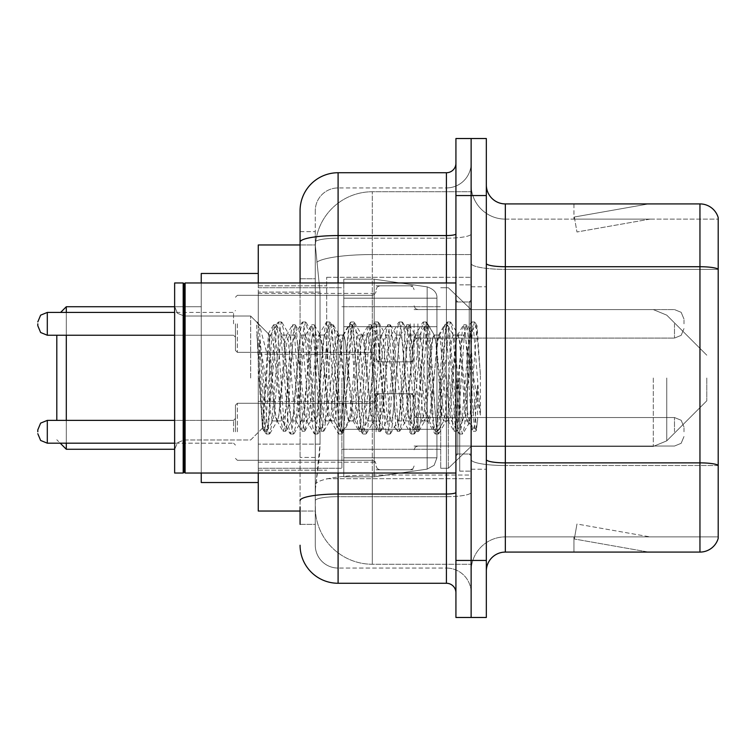 <?xml version="1.0" encoding="UTF-8"?>
<svg xmlns="http://www.w3.org/2000/svg" width="756" height="756" viewBox="0 0 756 756"><rect width="100%" height="100%" fill="white"/><g stroke="black" fill="none" stroke-linecap="round" stroke-linejoin="round"><path stroke-width="0.57" stroke-dasharray="3.78 2.83" d="M471.13 378L471.13 277.272L471.13 378M326.686 378L326.686 277.272L326.686 378M376.101 323.833L376.101 361.85L376.101 323.833M258.269 323.833L258.269 293.422L258.269 323.833M376.101 431.789L376.101 393.772L376.101 431.789M258.269 431.789L258.269 401.379L258.269 431.789M414.108 323.833L414.108 361.85L414.108 323.833M414.108 431.789L414.108 393.772L414.108 431.789M471.13 431.789L471.13 417.529L471.13 431.789M300.075 278.775L315.28 278.775L315.28 457.427L315.28 231.657L315.28 278.775L300.075 278.775L300.075 457.427L300.075 244.963L315.413 244.963L315.365 245.738A57.021 57.021 0 0 1 372.302 191.75L471.13 191.75L372.302 191.75L372.302 254.564L372.302 191.75A57.021 57.021 0 0 0 315.365 245.738L315.413 244.963L258.269 244.963L258.269 444.122L320.043 444.122L319.675 454.025L315.517 488.234L320.043 444.122L320.043 292.081L320.043 444.122L258.269 444.122L258.269 511.037L315.413 511.037L315.28 507.238A57.021 57.021 0 0 0 372.302 564.25L471.13 564.25L471.13 475.033L471.13 564.25L372.302 564.25L372.302 475.033L372.302 564.25A57.021 57.021 0 0 1 315.28 507.238L315.28 495.643L315.413 511.037L300.075 511.037M315.517 488.234L315.28 495.643L315.517 488.234M258.269 378L258.269 482.526L258.269 378M471.13 191.75L471.13 254.564L471.13 191.75M471.13 475.033L471.13 254.564L471.13 475.033L372.302 475.033A57.021 9.904 180 0 0 315.97 483.405A57.021 9.904 180 0 1 372.302 475.033L471.13 475.033M471.13 323.833L471.13 338.093L471.13 323.833M315.365 245.738L320.043 292.081L315.365 245.738A57.021 57.021 0 0 1 372.302 191.75M258.269 473.029L258.269 282.971M300.075 524.343L315.28 524.343L315.28 457.427L315.28 524.343L300.075 524.343L300.075 282.971M300.075 545.246A38.008 38.008 0 0 0 338.093 583.263L338.093 568.058A22.803 22.803 0 0 1 315.28 545.246L315.28 242.166L315.28 545.246A22.803 22.803 0 0 0 338.093 568.058L446.418 568.058L446.418 507.238L446.418 583.263A9.507 9.507 0 0 1 455.925 592.761L455.925 163.239L455.925 592.761M471.13 507.238L471.13 233.906L471.13 507.238M455.925 378L455.925 473.029L455.925 378M455.925 195.549L455.925 138.528L471.13 138.528L471.13 195.549L471.13 138.528L486.335 138.528L486.335 195.549L471.13 195.549L471.13 560.451L471.13 195.549L455.925 195.549L455.925 560.451L471.13 560.451L471.13 617.472L471.13 560.451L486.335 560.451L486.335 195.549M486.335 560.451L486.335 617.472L455.925 617.472L455.925 560.451M471.13 163.239L471.13 233.906L471.13 163.239A24.712 24.712 0 0 1 446.418 187.942A24.712 24.712 0 0 0 471.13 163.239A24.712 24.712 0 0 1 446.418 187.942L446.418 568.058L338.093 568.058L338.093 496.673L446.418 496.673A24.712 4.29 0 0 0 471.13 492.383A24.712 4.29 0 0 1 446.418 496.673L446.418 187.942L338.093 187.942L446.418 187.942M300.075 231.657L315.28 231.657L300.075 231.657L300.075 500.642A38.008 6.596 180 0 1 338.093 494.037L338.093 172.737A38.008 38.008 0 0 0 300.075 210.754A38.008 38.008 0 0 1 338.093 172.737L446.418 172.737A9.507 9.507 0 0 0 455.925 163.239A9.507 9.507 0 0 1 446.418 172.737L446.418 507.238L446.418 496.673L338.093 496.673L338.093 187.942L338.093 238.197L446.418 238.197A24.712 4.29 0 0 0 471.13 233.906A24.712 4.29 0 0 1 446.418 238.197L338.093 238.197L338.093 507.238L338.093 494.037L446.418 494.037A9.507 1.654 0 0 0 455.925 492.383M338.093 583.263L446.418 583.263M300.075 500.642L300.075 507.238M315.28 210.754L315.28 242.166L315.28 210.754A22.803 22.803 0 0 1 338.093 187.942A22.803 22.803 0 0 0 315.28 210.754A22.803 22.803 0 0 1 338.093 187.942M471.13 592.761A24.712 24.712 0 0 0 446.418 568.058A24.712 24.712 0 0 1 471.13 592.761A24.712 24.712 0 0 0 446.418 568.058M486.335 378L486.335 286.77L486.335 378M459.724 378L459.724 471.13L459.724 378M471.13 476.072L471.13 263.428L471.13 476.072M718.2 476.072L718.2 217.596A19.004 19.004 0 0 0 699.952 203.912L699.952 552.088A19.004 19.004 0 0 0 718.2 538.404L718.2 476.072L718.2 536.883L505.339 536.883L505.339 203.912A19.004 19.004 0 0 1 486.335 184.899L486.335 263.428L486.335 184.899M486.335 571.101L486.335 263.428L486.335 571.101A19.004 19.004 0 0 1 505.339 552.088L505.339 476.072L505.339 536.883L718.2 536.883L718.2 269.372L505.339 269.372L505.339 465.507A34.209 5.944 0 0 1 471.13 459.563A34.209 5.944 0 0 0 505.339 465.507L505.339 219.117A34.209 34.209 0 0 1 471.13 184.899L471.13 263.428L471.13 184.899A34.209 34.209 0 0 0 505.339 219.117L505.339 269.372A34.209 5.944 0 0 1 471.13 263.428A34.209 5.944 0 0 0 505.339 269.372L718.2 269.372M647.325 551.861A15.205 15.205 0 0 0 649.971 552.088L573.946 552.088L649.971 552.088A15.205 15.205 0 0 1 647.325 551.861A15.205 15.205 0 0 0 649.971 552.088A15.205 15.205 0 0 1 647.325 551.861A15.205 15.205 0 0 0 649.971 552.088A15.205 15.205 0 0 1 647.325 551.861A15.205 15.205 0 0 0 649.971 552.088A15.205 15.205 0 0 1 647.325 551.861A15.205 15.205 0 0 0 649.971 552.088A15.205 15.205 0 0 1 647.325 551.861A15.205 15.205 0 0 0 649.971 552.088A15.205 15.205 0 0 1 647.325 551.861A15.205 15.205 0 0 0 649.971 552.088A15.205 15.205 0 0 1 647.325 551.861A15.205 15.205 0 0 0 649.971 552.088A15.205 15.205 0 0 1 647.325 551.861A15.205 15.205 0 0 0 649.971 552.088A15.205 15.205 0 0 1 647.325 551.861L574.333 538.99L647.325 551.861M573.946 536.883L573.946 552.088L573.946 536.883L574.702 536.883L574.333 538.99L574.702 536.883L573.946 536.883L573.946 552.088L573.946 536.883L574.702 536.883L574.333 538.99L574.702 536.883L573.946 536.883L573.946 552.088L573.946 536.883L574.702 536.883L574.333 538.99L574.702 536.883L573.946 536.883L573.946 552.088L573.946 536.883L574.702 536.883L574.333 538.99L574.702 536.883L573.946 536.883L573.946 552.088L573.946 536.883L574.702 536.883L574.333 538.99L574.702 536.883L573.946 536.883L573.946 552.088L573.946 536.883L574.702 536.883L574.333 538.99L574.702 536.883L573.946 536.883L573.946 552.088L573.946 536.883L574.702 536.883L574.333 538.99L574.702 536.883L573.946 536.883L573.946 552.088L573.946 536.883L574.702 536.883L574.333 538.99L574.702 536.883L573.946 536.883L573.946 552.088L573.946 536.883L574.702 536.883L574.333 538.99L574.702 536.883L573.946 536.883M699.952 552.088L505.339 552.088M718.2 217.596A19.004 19.004 0 0 0 699.952 203.912L505.339 203.912M649.971 203.912L573.946 203.912L649.971 203.912A15.205 15.205 0 0 0 647.325 204.139A15.205 15.205 0 0 1 649.971 203.912A15.205 15.205 0 0 0 647.325 204.139A15.205 15.205 0 0 1 649.971 203.912A15.205 15.205 0 0 0 647.325 204.139A15.205 15.205 0 0 1 649.971 203.912A15.205 15.205 0 0 0 647.325 204.139A15.205 15.205 0 0 1 649.971 203.912A15.205 15.205 0 0 0 647.325 204.139A15.205 15.205 0 0 1 649.971 203.912A15.205 15.205 0 0 0 647.325 204.139A15.205 15.205 0 0 1 649.971 203.912A15.205 15.205 0 0 0 647.325 204.139A15.205 15.205 0 0 1 649.971 203.912A15.205 15.205 0 0 0 647.325 204.139A15.205 15.205 0 0 1 649.971 203.912A15.205 15.205 0 0 0 647.325 204.139A15.205 15.205 0 0 1 649.971 203.912M505.339 219.117L718.2 219.117L718.2 269.108L718.2 219.117L505.339 219.117A34.209 34.209 0 0 1 471.13 184.899M649.971 536.883L574.702 536.883L649.971 536.883L574.702 536.883L649.971 536.883L574.702 536.883L649.971 536.883L574.702 536.883L649.971 536.883L574.702 536.883L649.971 536.883L574.702 536.883L649.971 536.883L574.702 536.883L649.971 536.883L574.702 536.883L649.971 536.883L574.702 536.883L649.971 536.883L576.97 524.012L574.702 536.883L576.97 524.012L574.702 536.883L576.97 524.012L574.702 536.883L576.97 524.012L574.702 536.883L576.97 524.012L574.702 536.883L576.97 524.012L574.702 536.883L576.97 524.012L574.702 536.883L576.97 524.012L574.702 536.883L576.97 524.012L574.702 536.883L576.97 524.012L649.971 536.883M574.702 219.117L573.946 219.117L574.702 219.117L573.946 219.117L574.702 219.117L573.946 219.117L574.702 219.117L573.946 219.117L574.702 219.117L573.946 219.117L574.702 219.117L573.946 219.117L574.702 219.117L573.946 219.117L574.702 219.117L573.946 219.117L574.702 219.117L573.946 219.117L574.702 219.117L574.333 217.01L647.325 204.139L574.333 217.01L574.702 219.117L574.333 217.01L647.325 204.139L574.333 217.01L574.702 219.117L574.333 217.01L647.325 204.139L574.333 217.01L574.702 219.117L574.333 217.01L647.325 204.139L574.333 217.01L574.702 219.117L574.333 217.01L647.325 204.139L574.333 217.01L574.702 219.117L574.333 217.01L647.325 204.139L574.333 217.01L574.702 219.117L574.333 217.01L647.325 204.139L574.333 217.01L574.702 219.117L574.333 217.01L647.325 204.139L574.333 217.01L574.702 219.117L574.333 217.01L647.325 204.139L574.333 217.01L574.702 219.117L649.971 219.117L574.702 219.117L649.971 219.117L574.702 219.117L649.971 219.117L574.702 219.117L649.971 219.117L574.702 219.117L649.971 219.117L574.702 219.117L649.971 219.117L574.702 219.117L649.971 219.117L574.702 219.117L649.971 219.117L574.702 219.117L649.971 219.117L574.702 219.117L576.97 231.988L574.702 219.117M471.13 571.101A34.209 34.209 0 0 1 505.339 536.883A34.209 34.209 0 0 0 471.13 571.101A34.209 34.209 0 0 1 505.339 536.883M573.946 203.912L573.946 219.117L573.946 203.912M649.971 219.117L576.97 231.988L649.971 219.117M184.143 472.075L183.188 473.029L183.188 282.971L183.188 473.029L183.188 282.971L184.143 283.925L184.143 472.075L184.143 378L184.143 472.075L185.097 473.029L185.097 282.971L185.097 378L185.097 282.971L455.925 282.971M183.188 473.029L174.636 473.029L174.636 282.971L174.636 449.47L174.636 282.971L183.188 282.971M250.661 378L250.661 316.027L250.661 378M467.331 378L467.331 410.461L469.429 422.528L477.027 325.789L480.391 374.778L480.391 415.129L473.738 378L467.331 350.397L467.331 378L464.156 415.205L462.577 420.96L467.331 420.96L467.331 378L470.336 332.026L476.365 430.003L477.612 420.062L477.612 385.522C474.484 410.735 471.054 422.547 467.331 420.96C465.743 418.418 464.156 404.101 462.577 378L459.412 340.795L457.824 335.04L457.427 335.38L456.237 340.795L449.905 415.205L448.317 420.96L447.921 420.62L446.739 415.205L440.398 340.795L438.82 335.04L438.423 335.38L437.233 340.795L430.901 415.205L429.313 420.96L428.917 420.62L427.735 415.205L421.394 340.795L419.816 335.04L418.229 340.795L411.897 415.205L410.31 420.96L408.722 415.205L402.39 340.795L400.803 335.04L399.225 340.795L392.884 415.205L391.306 420.96L389.718 415.205L383.386 340.795L381.799 335.04L380.221 340.795L373.88 415.205L372.302 420.96L370.714 415.205L364.383 340.795L362.795 335.04L361.207 340.795L354.876 415.205L353.288 420.96L351.71 415.205L345.369 340.795L343.791 335.04L342.203 340.795L335.872 415.205L334.284 420.96L332.706 415.205L326.365 340.795L324.787 335.04L323.199 340.795L316.868 415.205L315.28 420.96L313.702 415.205L307.361 340.795L305.783 335.04L304.195 340.795L297.864 415.205L296.276 420.96L294.689 415.205L288.357 340.795L286.77 335.04L285.192 340.795L278.851 415.205L277.272 420.96L275.685 415.205L268.465 333.831L262.436 428.189L259.431 378L259.384 339.813L269.665 403.099L269.665 343.432M462.577 420.96L460.99 415.205L454.658 340.795L453.071 335.04L451.493 340.795L445.152 415.205L443.574 420.96L441.986 415.205L435.654 340.795L434.067 335.04L432.479 340.795L426.148 415.205L424.56 420.96L422.982 415.205L416.641 340.795L415.063 335.04L413.475 340.795L407.144 415.205L405.556 420.96L403.978 415.205L397.637 340.795L396.059 335.04L394.471 340.795L388.14 415.205L386.552 420.96L384.965 415.205L378.633 340.795L377.046 335.04L375.467 340.795L369.126 415.205L367.548 420.96L365.961 415.205L359.629 340.795L358.042 335.04L356.463 340.795L350.123 415.205L348.544 420.96L346.957 415.205L340.625 340.795L339.038 335.04L337.45 340.795L331.119 415.205L329.937 420.62L329.54 420.96L327.953 415.205L321.621 340.795L320.034 335.04L318.446 340.795L312.115 415.205L310.924 420.62L310.527 420.96L308.949 415.205L302.608 340.795L301.03 335.04L299.442 340.795L293.111 415.205L291.92 420.62L291.523 420.96L289.945 415.205L283.604 340.795L282.026 335.04L280.438 340.795L274.107 415.205L272.519 420.96L270.931 415.205L269.665 403.099M467.331 420.96L472.944 430.977L471.678 424.116L465.346 331.884L463.759 324.749L462.181 331.884L455.84 424.116L454.261 431.251L452.674 424.116L446.342 331.884L444.755 324.749L443.177 331.884L436.836 424.116L435.258 431.251L433.67 424.116L427.338 331.884L425.751 324.749L424.163 331.884L417.832 424.116L416.244 431.251L414.666 424.116L408.325 331.884L406.747 324.749L405.159 331.884L398.828 424.116L397.24 431.251L395.662 424.116L389.321 331.884L387.743 324.749L386.155 331.884L379.824 424.116L378.236 431.251L376.658 424.116L370.317 331.884L368.739 324.749L367.151 331.884L360.82 424.116L359.232 431.251L357.645 424.116L351.313 331.884L349.726 324.749L348.147 331.884L341.806 424.116L340.228 431.251L338.641 424.116L332.309 331.884L330.722 324.749L329.144 331.884L322.803 424.116L321.224 431.251L319.637 424.116L313.305 331.884L311.718 324.749L310.13 331.884L303.799 424.116L302.211 431.251L300.633 424.116L294.292 331.884L292.714 324.749L291.126 331.884L284.795 424.116L283.207 431.251L281.629 424.116L275.288 331.884L273.71 324.749L272.122 331.884L265.791 424.116L264.203 431.251L262.625 424.116L259.384 376.62M477.612 385.522L474.853 424.116L472.944 430.977M477.612 420.062L475.968 430.977L474.059 424.116L467.718 331.884L466.14 324.749L464.553 331.884L458.221 424.116L456.633 431.251L455.055 424.116L448.714 331.884L447.136 324.749L445.549 331.884L439.217 424.116L437.63 431.251L436.042 424.116L429.71 331.884L428.123 324.749L426.545 331.884L420.204 424.116L418.626 431.251L417.038 424.116L410.706 331.884L409.119 324.749L407.541 331.884L401.2 424.116L399.622 431.251L398.034 424.116L391.702 331.884L390.115 324.749L388.537 331.884L382.196 424.116L380.618 431.251L379.03 424.116L372.699 331.884L371.111 324.749L369.523 331.884L363.192 424.116L361.604 431.251L360.026 424.116L353.685 331.884L352.428 325.023L350.519 331.884L344.188 424.116L342.6 431.251L341.022 424.116L334.681 331.884L333.424 325.023L331.515 331.884L325.184 424.116L323.596 431.251L322.009 424.116L315.677 331.884L314.42 325.023L312.511 331.884L306.171 424.116L304.592 431.251L303.005 424.116L296.673 331.884L295.407 325.023L293.508 331.884L287.167 424.116L285.588 431.251L284.001 424.116L277.669 331.884L276.403 325.023L274.494 331.884L268.163 424.116L266.906 430.977L264.997 424.116L259.384 339.813M56.804 420.383L56.804 335.239M60.225 443.186L66.311 449.272L56.804 439.765L66.311 449.272L56.804 439.765L66.311 449.272L66.311 306.728L66.311 449.272L66.311 306.728L66.311 449.272L66.311 306.728L66.311 449.272L66.311 306.728L66.311 449.272L66.311 306.728L66.311 378L66.311 306.728L201.247 306.728L201.247 482.526L201.247 273.474L201.247 473.029M706.794 378L706.794 400.803L706.794 378M448.317 378L448.317 468.276L448.317 378M440.72 378L440.72 468.276L440.72 378M341.892 378L341.892 468.276L341.892 378M436.921 429.313L436.921 298.176L436.921 326.686L343.791 326.686L343.791 476.828L343.791 429.313L436.921 429.313L436.921 457.824L436.921 298.176L436.921 326.686L343.791 326.686L343.791 457.824L343.791 429.313L436.921 429.313L436.921 457.824L436.921 298.176L436.921 326.686L343.791 326.686L343.791 476.828L343.791 429.313L436.921 429.313L436.921 457.824L436.921 298.176L436.921 326.686L343.791 326.686L343.791 457.824L343.791 429.313L374.201 429.313L374.201 279.172L374.201 326.686L343.791 326.686L343.791 279.172L343.791 476.828L343.791 429.313L436.921 429.313L436.921 457.824L436.921 298.176L436.921 326.686L343.791 326.686L343.791 457.824L343.791 429.313L436.921 429.313L436.921 457.824L436.921 298.176L436.921 326.686L343.791 326.686L343.791 476.828L343.791 429.313L436.921 429.313L436.921 457.843L436.921 298.157L436.921 326.686L343.791 326.686L343.791 298.176L343.791 457.824L343.791 429.313L374.201 429.313L374.201 476.828L374.201 279.172L374.201 326.686L343.791 326.686L343.791 279.172L343.791 476.828L343.791 429.313L436.921 429.313L436.921 457.843L434.142 465.299L427.159 469.126L427.159 429.313L436.921 429.313L436.921 457.843L436.921 298.157C437.223 292.959 433.963 289.198 427.159 286.874L427.159 469.126L427.159 429.313L436.921 429.313L436.921 457.843L434.142 465.299L427.159 469.126L427.159 429.313L436.921 429.313L436.921 457.843L436.921 298.157L436.921 326.686L343.791 326.686L343.791 298.176L343.791 457.824L343.791 429.313L436.921 429.313L436.921 457.843L434.142 465.299L427.159 469.126L427.159 429.313L374.201 429.313L374.201 476.828L374.201 279.172L374.201 326.686L374.201 279.172L374.201 326.686L427.159 326.686L374.201 326.686L374.201 279.172L374.201 476.828L374.201 378L374.201 476.828L374.201 429.313L427.159 429.313L374.201 429.313L374.201 476.828L374.201 429.313L343.791 429.313L436.921 429.313M436.921 326.686L343.791 326.686L343.791 476.828L343.791 298.176L343.791 326.686L436.921 326.686L427.159 326.686L427.159 286.874L427.159 469.126L427.159 429.313L427.159 469.126L374.201 476.828L343.791 476.828L374.201 476.828L427.159 469.126L374.201 476.828L343.791 476.828L374.201 476.828L427.159 469.126L434.142 465.299L436.921 457.843L436.921 298.157C437.223 292.959 433.963 289.198 427.159 286.874L427.159 469.126L434.142 465.299L436.921 457.843L436.921 298.157L436.921 326.686L427.159 326.686L427.159 286.874L427.159 469.126L374.201 476.828L343.791 476.828L374.201 476.828L427.159 469.126L434.142 465.299L436.921 457.843L436.921 298.157C437.223 292.959 433.963 289.198 427.159 286.874L427.159 469.126L427.159 286.874L374.201 279.172L343.791 279.172L374.201 279.172L427.159 286.874L374.201 279.172L343.791 279.172L374.201 279.172L427.159 286.874C433.963 289.198 437.223 292.959 436.921 298.157L436.921 326.686L436.921 298.157C437.223 292.959 433.963 289.198 427.159 286.874L374.201 279.172L343.791 279.172L374.201 279.172L427.159 286.874C433.963 289.198 437.223 292.959 436.921 298.157L436.921 326.686M66.311 420.383L66.311 443.186M258.269 482.526L201.247 482.526L258.269 482.526L201.247 482.526L258.269 482.526L201.247 482.526L201.247 306.728L66.311 306.728L174.636 306.728M201.247 282.971L201.247 378L201.247 273.474L258.269 273.474M66.311 312.426L66.311 335.239M467.331 350.397L466.008 340.795L464.004 335.04L461.992 340.795L453.94 415.205L451.927 420.96L449.924 415.205L441.873 340.795L439.86 335.04L439.227 335.579L437.856 340.795L429.805 415.205L427.792 420.96L425.779 415.205L417.737 340.795L415.724 335.04L415.091 335.579L413.712 340.795L405.67 415.205L403.657 420.96L401.644 415.205L393.602 340.795L391.589 335.04L389.576 340.795L381.534 415.205L379.521 420.96L377.509 415.205L369.467 340.795L367.454 335.04L365.441 340.795L357.399 415.205L355.386 420.96L353.373 415.205L345.322 340.795L343.318 335.04L341.306 340.795L333.254 415.205L331.251 420.96L329.238 415.205L321.187 340.795L319.174 335.04L317.17 340.795L309.119 415.205L307.106 420.96L305.093 415.205L297.051 340.795L295.038 335.04L293.026 340.795L284.984 415.205L282.971 420.96L280.958 415.205L272.916 340.795L270.903 335.04L269.665 337.11L269.665 335.04L269.665 364.099L259.544 325.363L258.316 323.681L256.605 322.888L258.977 378L262.455 427.707L265.885 433.604L264.364 426.526L256.605 331.856M467.331 410.461L459.979 340.795L457.966 335.04L455.953 340.795L447.911 415.205L445.898 420.96L443.885 415.205L435.843 340.795L433.831 335.04L431.818 340.795L423.776 415.205L421.763 420.96L419.75 415.205L411.699 340.795L409.695 335.04L407.682 340.795L399.631 415.205L397.628 420.96L395.615 415.205L387.563 340.795L385.551 335.04L383.547 340.795L375.496 415.205L373.483 420.96L371.47 415.205L363.428 340.795L361.415 335.04L359.402 340.795L351.36 415.205L349.348 420.96L347.335 415.205L339.293 340.795L337.28 335.04L335.267 340.795L327.225 415.205L325.212 420.96L323.199 415.205L315.157 340.795L313.778 335.579L313.145 335.04L311.132 340.795L303.09 415.205L301.077 420.96L299.064 415.205L291.022 340.795L289.642 335.579L289.009 335.04L286.996 340.795L278.945 415.205L277.575 420.421L276.942 420.96L274.929 415.205L269.665 364.099M268.465 333.831L250.661 316.027L184.143 316.027L177.48 313.296L174.636 306.53L177.48 313.296L184.143 316.027L250.661 316.027L256.605 321.971L256.605 322.888L257.324 321.971L257.815 322.396L259.544 325.363M269.665 337.11C268.635 343.659 267.615 357.286 266.622 378L262.455 427.707M480.391 415.129L473.558 329.474L471.546 321.971L469.533 329.474L461.481 426.526L459.478 434.029L458.986 433.604L457.465 426.526L449.414 329.474L447.41 321.971L445.397 329.474L437.346 426.526L435.333 434.029L434.842 433.604L433.33 426.526L425.278 329.474L423.265 321.971L421.262 329.474L413.211 426.526L411.198 434.029L410.706 433.604L409.185 426.526L401.143 329.474L399.13 321.971L397.117 329.474L389.075 426.526L387.063 434.029L386.571 433.604L385.05 426.526L377.008 329.474L374.995 321.971L372.982 329.474L364.94 426.526L362.927 434.029L360.914 426.526L352.872 329.474L350.86 321.971L348.847 329.474L340.805 426.526L338.792 434.029L336.779 426.526L328.728 329.474L326.724 321.971L324.711 329.474L316.66 426.526L314.657 434.029L312.644 426.526L304.592 329.474L302.58 321.971L300.576 329.474L292.525 426.526L290.512 434.029L288.499 426.526L280.457 329.474L278.444 321.971L276.431 329.474L268.389 426.526L266.377 434.029L265.885 433.604M480.391 374.778L476.573 329.474L474.56 321.971L472.547 329.474L464.505 426.526L462.492 434.029L460.48 426.526L452.438 329.474L450.425 321.971L448.412 329.474L440.37 426.526L438.357 434.029L436.344 426.526L428.293 329.474L426.289 321.971L424.277 329.474L416.225 426.526L414.222 434.029L412.209 426.526L404.158 329.474L402.145 321.971L400.141 329.474L392.09 426.526L390.077 434.029L388.074 426.526L380.022 329.474L378.009 321.971L375.997 329.474L367.955 426.526L365.942 434.029L363.929 426.526L355.887 329.474L353.874 321.971L351.861 329.474L343.819 426.526L341.806 434.029L339.794 426.526L331.752 329.474L329.739 321.971L327.726 329.474L319.684 426.526L317.671 434.029L315.658 426.526L307.616 329.474L305.604 321.971L303.591 329.474L295.539 426.526L293.536 434.029L291.523 426.526L283.472 329.474L281.459 321.971L279.455 329.474L271.404 426.526L269.391 434.029L267.388 426.526L259.336 329.474L257.815 322.396M235.456 431.789L235.456 405.178L235.456 431.789M37.8 431.789L37.8 429.89L37.8 431.789M683.991 431.789L683.991 427.036L683.991 431.789M235.456 323.833L235.456 350.444L235.456 323.833M37.8 323.833L37.8 325.732L37.8 323.833M683.991 323.833L683.991 319.079L683.991 323.833M372.302 254.564L471.13 254.564L372.302 254.564L372.302 475.033L372.302 254.564A57.021 9.904 180 0 0 316.773 262.219A57.021 9.904 180 0 1 372.302 254.564M315.28 507.238A57.021 57.021 0 0 0 372.302 564.25M320.043 292.081L258.269 292.081L320.043 292.081M300.075 242.166A38.008 6.596 180 0 1 338.093 235.56L446.418 235.56A9.507 1.654 -0 0 0 455.925 233.906M338.093 282.971L338.093 473.029M446.418 473.029L446.418 282.971M338.093 238.197A22.803 3.96 180 0 0 315.28 242.166A22.803 3.96 180 0 1 338.093 238.197M338.093 496.673A22.803 3.96 180 0 0 315.28 500.642A22.803 3.96 180 0 1 338.093 496.673M338.093 568.058A22.803 22.803 0 0 1 315.28 545.246M315.28 457.427L300.075 457.427L315.28 457.427M718.2 465.242A19.004 3.298 180 0 0 699.952 462.87L505.339 462.87A19.004 3.298 0 0 1 486.335 459.563M486.335 263.428A19.004 3.298 0 0 0 505.339 266.726L699.952 266.726A19.004 3.298 180 0 1 718.2 269.108M718.2 465.507L505.339 465.507L718.2 465.507M469.23 378L469.23 301.975L469.23 378M457.824 378L457.824 454.025L457.824 378M666.754 378L666.754 440.852L666.754 378M653.307 378L653.307 446.418L653.307 378M427.159 326.686L427.159 286.874L427.159 326.686M237.356 431.789L237.356 403.279L237.356 431.789M233.557 431.789L233.557 420.383L233.557 431.789M174.636 443.186L47.307 443.186L40.635 440.455L37.8 433.689L40.635 440.455L47.307 443.186L233.557 443.186L47.307 443.186L47.307 420.383L47.307 443.186L47.307 420.383L47.307 443.186L47.307 420.383L47.307 443.186L47.307 420.383L40.635 423.114L37.8 429.89L40.635 423.114L47.307 420.383L233.557 420.383L235.456 418.484L233.557 420.383L235.456 418.484L233.557 420.383L47.307 420.383L40.635 423.114L37.8 429.89M417.907 431.789L417.907 417.529L417.907 431.789M410.31 431.789L410.31 393.772L410.31 431.789M379.899 431.789L379.899 393.772L379.899 431.789M372.302 431.789L372.302 403.279L372.302 431.789M674.484 431.789L674.484 417.529L674.484 431.789M237.356 323.833L237.356 352.343L237.356 323.833M233.557 323.833L233.557 312.426L233.557 323.833M47.307 335.239L233.557 335.239L47.307 335.239L40.635 332.508L37.8 325.732L40.635 332.508L47.307 335.239L47.307 312.426L47.307 335.239L47.307 312.426L47.307 323.833L47.307 312.426L233.557 312.426L235.456 310.527M417.907 323.833L417.907 338.093L417.907 323.833M410.31 323.833L410.31 361.85L410.31 323.833M379.899 323.833L379.899 361.85L379.899 323.833M372.302 323.833L372.302 295.322L372.302 323.833M674.484 323.833L674.484 338.093L674.484 323.833M326.686 277.272L471.13 277.272L326.686 277.272M258.269 293.422L376.101 293.422M258.269 401.379L376.101 401.379L258.269 401.379M376.101 285.825L414.108 285.825M376.101 393.772L414.108 393.772L376.101 393.772M414.108 309.582L471.13 309.582L448.317 287.724L440.72 287.724L448.317 287.724L471.13 309.582L653.307 309.582L666.754 315.148L706.794 355.197L666.754 315.148L653.307 309.582L666.754 315.148L706.794 355.197L666.754 315.148L653.307 309.582L666.754 315.148L706.794 355.197L666.754 315.148L653.307 309.582L471.13 309.582L448.317 287.724L440.72 287.724L448.317 287.724L471.13 309.582L653.307 309.582L471.13 309.582L448.317 287.724L440.72 287.724L448.317 287.724L471.13 309.582L653.307 309.582L471.13 309.582M414.108 417.529L471.13 417.529L414.108 417.529M258.269 285.825L326.686 285.825L258.269 285.825M258.269 470.175L326.686 470.175L258.269 470.175M414.108 446.04L471.13 446.04L414.108 446.04M414.108 338.093L471.13 338.093M376.101 469.797L414.108 469.797L376.101 469.797M376.101 361.85L414.108 361.85M258.269 462.19L376.101 462.19L258.269 462.19M258.269 354.243L376.101 354.243M326.686 478.728L471.13 478.728L326.686 478.728M455.925 301.975L471.13 301.975L455.925 301.975M455.925 454.025L471.13 454.025L455.925 454.025M471.13 286.77L486.335 286.77L471.13 286.77M459.724 471.13L471.13 471.13L459.724 471.13M459.724 284.87L471.13 284.87L459.724 284.87M471.13 469.23L486.335 469.23L471.13 469.23M469.23 301.975L471.13 300.075L469.23 301.975L457.824 301.975L455.925 300.075L457.824 301.975L469.23 301.975M457.824 454.025L469.23 454.025L471.13 455.925L469.23 454.025L457.824 454.025L455.925 455.925L457.824 454.025M185.097 473.029L455.925 473.029M262.805 427.83L250.661 439.973L184.143 439.973L177.48 442.704L174.636 449.47L177.48 442.704L184.143 439.973L250.661 439.973L262.436 428.189M282.026 335.04L286.77 335.04M301.03 335.04L305.783 335.04M320.034 335.04L324.787 335.04M339.038 335.04L343.791 335.04M358.042 335.04L362.795 335.04M377.046 335.04L381.799 335.04M396.059 335.04L400.803 335.04M415.063 335.04L419.816 335.04M434.067 335.04L438.82 335.04M453.071 335.04L457.824 335.04M272.519 420.96L277.272 420.96M291.523 420.96L296.276 420.96M310.527 420.96L315.28 420.96M329.54 420.96L334.284 420.96M348.544 420.96L353.288 420.96M367.548 420.96L372.302 420.96M386.552 420.96L391.306 420.96M405.556 420.96L410.31 420.96M424.56 420.96L429.313 420.96M443.574 420.96L448.317 420.96M470.336 332.026L476.696 325.666M476.365 430.003L469.041 422.68M184.143 283.925L185.097 282.971M473.265 431.251L475.637 431.251M463.759 324.749L466.14 324.749M454.261 431.251L456.633 431.251M444.755 324.749L447.136 324.749M435.258 431.251L437.63 431.251M425.751 324.749L428.123 324.749M416.244 431.251L418.626 431.251M406.747 324.749L409.119 324.749M397.24 431.251L399.622 431.251M387.743 324.749L390.115 324.749M378.236 431.251L380.618 431.251M368.739 324.749L371.111 324.749M359.232 431.251L361.604 431.251M349.726 324.749L352.107 324.749M340.228 431.251L342.6 431.251M330.722 324.749L333.103 324.749M321.224 431.251L323.596 431.251M311.718 324.749L314.09 324.749M302.211 431.251L304.592 431.251M292.714 324.749L295.086 324.749M283.207 431.251L285.588 431.251M273.71 324.749L276.082 324.749M264.203 431.251L266.575 431.251M470.572 332.111L466.461 325.023M476.573 429.928L475.968 430.977M456.955 430.977L462.974 420.62M447.457 325.023L453.468 335.38M437.951 430.977L443.97 420.62M428.454 325.023L434.464 335.38M418.947 430.977L424.966 420.62M409.44 325.023L415.46 335.38M399.943 430.977L405.953 420.62M390.436 325.023L396.456 335.38M380.939 430.977L386.949 420.62M371.432 325.023L377.452 335.38M361.935 430.977L367.945 420.62M352.428 325.023L358.438 335.38M342.922 430.977L348.941 420.62M333.424 325.023L339.435 335.38M323.918 430.977L329.937 420.62M314.42 325.023L320.431 335.38M304.914 430.977L310.924 420.62M295.407 325.023L301.427 335.38M285.91 430.977L291.92 420.62M276.403 325.023L282.423 335.38M266.906 430.977L272.916 420.62M457.427 335.38L463.437 325.023M447.921 420.62L453.94 430.977M438.423 335.38L444.433 325.023M428.917 420.62L434.927 430.977M419.41 335.38L425.43 325.023M409.913 420.62L415.923 430.977M400.406 335.38L406.426 325.023M390.909 420.62L396.919 430.977M381.402 335.38L387.422 325.023M371.905 420.62L377.915 430.977M362.398 335.38L368.408 325.023M352.891 420.62L358.911 430.977M343.394 335.38L349.404 325.023M333.887 420.62L339.907 430.977M324.39 335.38L330.4 325.023M314.883 420.62L320.894 430.977M305.377 335.38L311.396 325.023M295.88 420.62L301.89 430.977M286.373 335.38L292.392 325.023M276.876 420.62L282.886 430.977M268.21 333.925L273.389 325.023M262.219 428.113L263.882 430.977M66.311 449.272L174.636 449.272M706.794 400.803L666.754 440.852L653.307 446.418L666.754 440.852L706.794 400.803L666.754 440.852L653.307 446.418L666.754 440.852L706.794 400.803L666.754 440.852L653.307 446.418L666.754 440.852L706.794 400.803M471.13 446.418L653.307 446.418L471.13 446.418L448.317 468.276L440.72 468.276L448.317 468.276L471.13 446.418L653.307 446.418L471.13 446.418L448.317 468.276L440.72 468.276L448.317 468.276L471.13 446.418L653.307 446.418L471.13 446.418L448.317 468.276L440.72 468.276L448.317 468.276L471.13 446.418M341.892 449.272L440.72 449.272L341.892 449.272M258.269 468.276L341.892 468.276L258.269 468.276M258.269 287.724L341.892 287.724L258.269 287.724M341.892 306.728L440.72 306.728L341.892 306.728M60.603 312.426L66.311 306.728M436.921 298.176L343.791 298.176L436.921 298.176M436.921 457.824L343.791 457.824L436.921 457.824M289.009 335.04L295.038 335.04M313.145 335.04L319.174 335.04M337.28 335.04L343.318 335.04M361.415 335.04L367.454 335.04M385.551 335.04L391.589 335.04M409.695 335.04L415.724 335.04M433.831 335.04L439.86 335.04M457.966 335.04L464.004 335.04M276.942 420.96L282.971 420.96M301.077 420.96L307.106 420.96M325.212 420.96L331.251 420.96M349.348 420.96L355.386 420.96M373.483 420.96L379.521 420.96M397.628 420.96L403.657 420.96M421.763 420.96L427.792 420.96M445.898 420.96L451.927 420.96M270.903 335.04L269.665 335.04L258.316 323.681M471.546 321.971L474.56 321.971M459.478 434.029L462.492 434.029M447.41 321.971L450.425 321.971M435.333 434.029L438.357 434.029M423.265 321.971L426.289 321.971M411.198 434.029L414.222 434.029M399.13 321.971L402.145 321.971M387.063 434.029L390.077 434.029M374.995 321.971L378.009 321.971M362.927 434.029L365.942 434.029M350.86 321.971L353.874 321.971M338.792 434.029L341.806 434.029M326.724 321.971L329.739 321.971M314.657 434.029L317.671 434.029M302.58 321.971L305.604 321.971M290.512 434.029L293.536 434.029M278.444 321.971L281.459 321.971M266.377 434.029L269.391 434.029M256.605 321.971L257.324 321.971M469.438 422.538L462.984 433.604M477.027 325.789L475.051 322.396M450.916 322.396L458.599 335.579M438.849 433.604L446.531 420.421M426.781 322.396L434.464 335.579M414.713 433.604L422.396 420.421M402.646 322.396L410.328 335.579M390.568 433.604L398.261 420.421M378.501 322.396L386.193 335.579M366.433 433.604L374.125 420.421M354.366 322.396L362.058 335.579M342.298 433.604L349.981 420.421M330.23 322.396L337.913 335.579M318.163 433.604L325.845 420.421M306.095 322.396L313.778 335.579M294.027 433.604L301.71 420.421M281.96 322.396L289.642 335.579M269.892 433.604L277.575 420.421M463.362 335.579L471.054 322.396M451.294 420.421L458.986 433.604M439.227 335.579L446.909 322.396M427.159 420.421L434.842 433.604M415.091 335.579L422.774 322.396M403.024 420.421L410.706 433.604M390.956 335.579L398.639 322.396M378.888 420.421L386.571 433.604M366.811 335.579L374.503 322.396M354.744 420.421L362.436 433.604M342.676 335.579L350.368 322.396M330.608 420.421L338.301 433.604M318.541 335.579L326.223 322.396M306.473 420.421L314.156 433.604M294.405 335.579L302.088 322.396M282.338 420.421L290.02 433.604M270.27 335.579L277.953 322.396M237.356 403.279L235.456 405.178L237.356 403.279L372.302 403.279L374.967 402.183L376.101 399.48L374.967 402.183L372.302 403.279L374.967 402.183L376.101 399.48L374.967 402.183L372.302 403.279L237.356 403.279L235.456 405.178L237.356 403.279L372.302 403.279L237.356 403.279M233.557 443.186L235.456 445.086L233.557 443.186M417.907 446.04L415.242 447.136L414.108 449.839L415.242 447.136L417.907 446.04L674.484 446.04L681.156 443.309L683.991 436.533L681.156 443.309L674.484 446.04L681.156 443.309L683.991 436.533L681.156 443.309L674.484 446.04L417.907 446.04L415.242 447.136L414.108 449.839L415.242 447.136L417.907 446.04L674.484 446.04L417.907 446.04M410.31 393.772L412.974 394.868L414.108 397.58L412.974 394.868L410.31 393.772L412.974 394.868L414.108 397.58L412.974 394.868L410.31 393.772L379.899 393.772L377.235 394.868L376.101 397.58L377.235 394.868L379.899 393.772L410.31 393.772L379.899 393.772L377.235 394.868L376.101 397.58L377.235 394.868L379.899 393.772L410.31 393.772M372.302 460.291L374.967 461.387L376.101 464.099L374.967 461.387L372.302 460.291L374.967 461.387L376.101 464.099L374.967 461.387L372.302 460.291L237.356 460.291L235.456 458.391L237.356 460.291L372.302 460.291L237.356 460.291L235.456 458.391L237.356 460.291L372.302 460.291M674.484 417.529L681.156 420.26L683.991 427.036L681.156 420.26L674.484 417.529L681.156 420.26L683.991 427.036L681.156 420.26L674.484 417.529L417.907 417.529L415.242 416.443L414.108 413.73L415.242 416.443L417.907 417.529L674.484 417.529L417.907 417.529L415.242 416.443L414.108 413.73L415.242 416.443L417.907 417.529L674.484 417.529M379.899 469.797L410.31 469.797L412.974 468.701L414.108 465.998L412.974 468.701L410.31 469.797L412.974 468.701L414.108 465.998L412.974 468.701L410.31 469.797L379.899 469.797L377.235 468.701L376.101 465.998L377.235 468.701L379.899 469.797L410.31 469.797L379.899 469.797L377.235 468.701L376.101 465.998L377.235 468.701L379.899 469.797M47.307 420.383L174.636 420.383M47.307 443.186L40.635 440.455L37.8 433.689M235.456 350.444L237.356 352.343L372.302 352.343L237.356 352.343L235.456 350.444L237.356 352.343L372.302 352.343L374.967 353.439L376.101 356.142L374.967 353.439L372.302 352.343L374.967 353.439L376.101 356.142M414.108 305.783L415.242 308.486L417.907 309.582L674.484 309.582L417.907 309.582L415.242 308.486L414.108 305.783L415.242 308.486L417.907 309.582L674.484 309.582L681.156 312.313L683.991 319.079L681.156 312.313L674.484 309.582L681.156 312.313L683.991 319.079M376.101 358.042L377.235 360.754L379.899 361.85L410.31 361.85L379.899 361.85L377.235 360.754L376.101 358.042L377.235 360.754L379.899 361.85L410.31 361.85L412.974 360.754L414.108 358.042L412.974 360.754L410.31 361.85L412.974 360.754L414.108 358.042M235.456 297.231L237.356 295.322L372.302 295.322L237.356 295.322L235.456 297.231L237.356 295.322L372.302 295.322L374.967 294.235L376.101 291.523L374.967 294.235L372.302 295.322L374.967 294.235L376.101 291.523M414.108 341.892L415.242 339.179L417.907 338.093L674.484 338.093L417.907 338.093L415.242 339.179L414.108 341.892L415.242 339.179L417.907 338.093L674.484 338.093L681.156 335.362L683.991 328.586L681.156 335.362L674.484 338.093L681.156 335.362L683.991 328.586M376.101 289.624L377.235 286.911L379.899 285.825L410.31 285.825L379.899 285.825L377.235 286.911L376.101 289.624L377.235 286.911L379.899 285.825L410.31 285.825L412.974 286.911L414.108 289.624L412.974 286.911L410.31 285.825L412.974 286.911L414.108 289.624M47.307 312.426L40.635 315.157L37.8 321.933L40.635 315.157L47.307 312.426L174.636 312.426M174.636 335.239L233.557 335.239L235.456 337.138"/><path stroke-width="1.13" d="M300.075 278.775L300.075 242.166L300.075 244.963L258.269 244.963L258.269 282.971M300.075 511.037L258.269 511.037L258.269 473.029M300.075 524.343L300.075 507.238M455.925 560.451L455.925 617.472L471.13 617.472L471.13 560.451L471.13 617.472L486.335 617.472L486.335 560.451L471.13 560.451L471.13 195.549L471.13 560.451L455.925 560.451L455.925 195.549L471.13 195.549L471.13 138.528L471.13 195.549L486.335 195.549L486.335 560.451M486.335 195.549L486.335 138.528L455.925 138.528L455.925 195.549M338.093 473.029L338.093 583.263L446.418 583.263L446.418 473.029M300.075 282.971L300.075 210.754A38.008 38.008 0 0 1 338.093 172.737L446.418 172.737A9.507 9.507 0 0 0 455.925 163.239M300.075 210.754L300.075 231.657M455.925 592.761A9.507 9.507 0 0 0 446.418 583.263M338.093 583.263A38.008 38.008 0 0 1 300.075 545.246M486.335 571.101A19.004 19.004 0 0 1 505.339 552.088L699.952 552.088L699.952 203.912L505.339 203.912A19.004 19.004 0 0 1 486.335 184.899A19.004 19.004 0 0 0 505.339 203.912L505.339 552.088M718.2 217.596A19.004 19.004 0 0 0 699.952 203.912A19.004 19.004 0 0 1 718.2 217.596L718.2 538.404A19.004 19.004 0 0 1 699.952 552.088M718.2 269.372L718.2 476.072M56.804 335.239L56.804 420.383M66.311 335.239L66.311 420.383M66.311 443.186L66.311 449.272L174.636 449.272M201.247 473.029L201.247 482.526L258.269 482.526M258.269 273.474L201.247 273.474L201.247 282.971M60.603 312.426L66.311 306.728L66.311 312.426M185.097 473.029L184.143 472.075L184.143 283.925L185.097 282.971L185.097 473.029L455.925 473.029M183.188 473.029L174.636 473.029L174.636 282.971L183.188 282.971L183.188 473.029L184.143 472.075M37.8 431.789L37.8 429.89L37.8 431.789M37.8 323.833L37.8 325.732L37.8 323.833M455.925 492.383A9.507 1.654 0 0 1 446.418 494.037L338.093 494.037A38.008 6.596 180 0 0 300.075 500.642M338.093 172.737L338.093 235.56L446.418 235.56L446.418 172.737M300.075 242.166A38.008 6.596 180 0 1 338.093 235.56L338.093 282.971M446.418 282.971L446.418 235.56A9.507 1.654 0 0 0 455.925 233.906M718.2 269.108A19.004 3.298 180 0 0 699.952 266.726L505.339 266.726A19.004 3.298 -0 0 1 486.335 263.428M718.2 465.242A19.004 3.298 180 0 0 699.952 462.87L505.339 462.87A19.004 3.298 0 0 1 486.335 459.563M37.8 429.89L40.635 423.114L47.307 420.383L47.307 443.186L174.636 443.186M174.636 312.426L47.307 312.426L47.307 335.239L40.635 332.508L37.8 325.732M60.225 443.186L66.311 449.272M66.311 306.728L174.636 306.728M184.143 283.925L183.188 282.971M185.097 282.971L455.925 282.971M47.307 420.383L174.636 420.383M47.307 443.186L40.635 440.455L37.8 433.689M47.307 335.239L174.636 335.239M47.307 312.426L40.635 315.157L37.8 321.933"/></g></svg>
